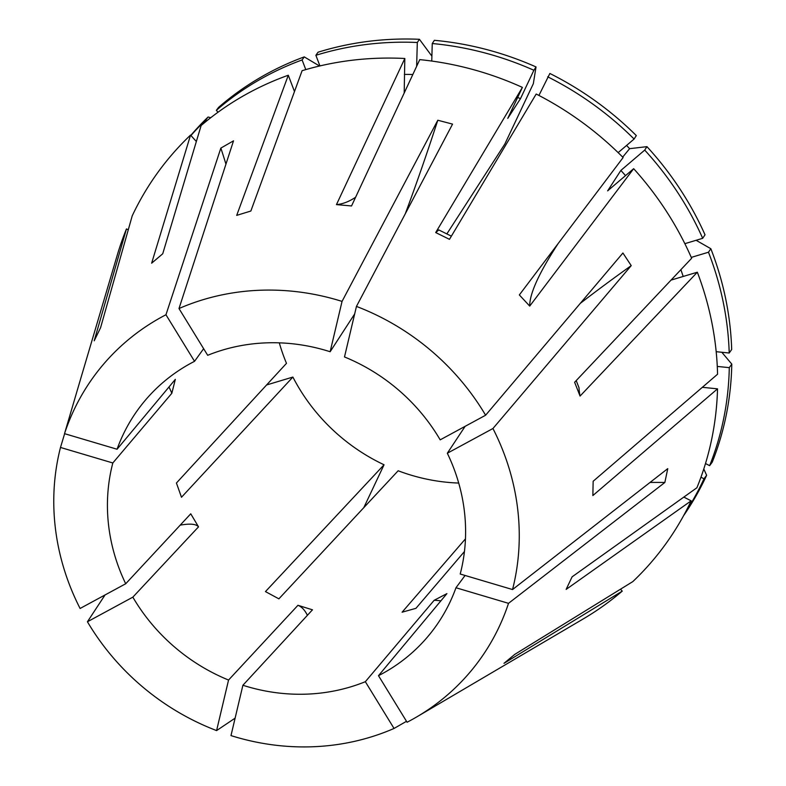 <?xml version="1.0" encoding="UTF-8"?>
<svg xmlns="http://www.w3.org/2000/svg" width="786" height="786" viewBox="0 0 786 786"><rect width="100%" height="100%" fill="white"/><g stroke="black" fill="none" stroke-linecap="round" stroke-linejoin="round"><path stroke-width="1.18" d="M622.699 157.121A901.906 92.62 137.2 0 1 629.615 148.672L626.58 145.439M79.268 383.509L117.33 254.919A314.665 291.125 -142 0 1 126.467 228.913L94.202 340.81L100.569 327.733L132.215 215.845A314.665 291.125 -142 0 1 190.546 135.084L151.639 263.202L162.722 253.79L201.128 125.544A314.665 291.125 -142 0 1 288.295 75.24L236.704 215.374L250.852 211.031L302.099 70.691A314.665 291.125 -142 0 1 404.819 58.488L336.457 204.615L351.548 205.952L419.763 59.628A314.665 291.125 -142 0 1 522.395 87.393L435.699 232.558L449.474 239.337L536.19 94.035A314.665 291.125 -142 0 1 623.121 157.544L519.34 294.937L529.715 306.088A901.906 92.62 137.2 0 1 557.333 244.81A901.906 92.62 137.2 0 1 558.031 243.729M716.184 351.696L729.212 353.012L731.687 349.475A311.59 288.285 -142 0 0 711.841 251.333A311.59 288.285 -142 0 0 710.829 248.71L696.101 240.29M729.212 353.012A311.59 288.285 -142 0 0 709.355 254.517A311.59 288.285 -142 0 0 708.481 252.227L710.829 248.71M683.181 276.466A277.822 257.042 -142 0 0 680.882 269.696M705.494 463.534L709.64 465.656L712.244 462.148A311.59 288.285 -142 0 0 731.786 364.105L721.823 352.266M440.926 600.838A377.349 144.909 61.9 0 0 434.157 600.288L446.92 593.617L378.488 675.685L407.079 722.246A239.376 221.475 -142 0 0 416.973 716.773A239.376 221.475 -142 0 0 508.513 603.334L664.848 482.476L667.756 468.643L512.541 589.549A239.376 221.475 -142 0 0 503.905 453.188A239.376 221.475 -142 0 0 492.94 428.517L447.322 453.237L465.145 426.317M529.715 306.088L633.663 168.685A314.665 291.125 -142 0 1 691.651 258.27L574.625 382.271L580.068 396.065L697.339 272.211L671.067 280.101M64.629 433.695L60.493 447.45A239.376 221.475 -142 0 0 69.129 583.811A239.376 221.475 -142 0 0 80.093 608.472L125.711 583.752L190.752 513.798L198.524 526.846L132.844 597.154A184.189 170.415 -142 0 0 228.549 680.047L297.953 605.299L312.474 609.818L242.894 685.264A184.189 170.415 -142 0 0 365.343 681.698L434.157 600.288M81.322 376.563L64.521 433.656L117.065 449.238L175.337 379.363L171.82 393.295L112.82 462.974A184.189 170.415 -142 0 0 119.246 568.75A184.189 170.415 -142 0 0 125.711 583.752M492.94 428.517L631.227 265.629L622.915 253.013L485.61 415.224A239.376 221.475 -142 0 0 356.451 306.412L452.559 124.109L437.802 120.238L342.048 301.402A239.376 221.475 -142 0 0 178.992 308.544L233.521 140.832L220.856 148.092L165.954 314.754A239.376 221.475 -142 0 0 64.521 433.656M545.396 641.199L583.173 618.965A314.665 291.125 -142 0 0 622.237 591.131L503.983 663.345L514.673 654.443L632.818 581.601A314.665 291.125 -142 0 0 691.149 500.829L566.136 589.402L572.1 576.836L696.897 487.762A314.665 291.125 -142 0 0 717.53 388.844L592.86 495.553L593.155 481.258L717.559 374.224A314.665 291.125 -142 0 0 697.447 272.487A314.665 291.125 -142 0 0 697.339 272.211M458.71 483.056A184.189 170.415 38 0 1 398.148 470.765L278.883 598.844L265.462 591.593L384.049 464.781A184.189 170.415 38 0 1 292.883 377.064L181.487 497.263L176.428 483.017L286.487 363.338A184.189 170.415 38 0 1 284.218 357.65A184.189 170.415 38 0 1 279.295 342.843M464.457 551.517L415.951 608.325L402.108 612.196L465.459 538.862M512.541 589.549L460.213 574.026A184.189 170.415 -142 0 0 453.787 468.25A184.189 170.415 -142 0 0 447.322 453.237M465.076 575.47L455.968 587.751A184.189 170.415 -142 0 1 431.642 631.915A184.189 170.415 -142 0 1 378.488 675.685M203.633 348.689L194.545 361.314A184.189 170.415 -142 0 0 141.392 405.085A184.189 170.415 -142 0 0 117.065 449.238M354.663 313.948L330.14 351.735A184.189 170.415 -142 0 0 207.691 355.301L178.992 308.544M485.61 415.224L440.189 439.846A184.189 170.415 -142 0 0 344.494 356.952L356.451 306.412M446.851 233.914L504.838 144.035L533.33 83.699L536.032 66.938A311.59 288.285 -142 0 0 434.373 40.312L432.251 43.525A311.59 288.285 -142 0 1 533.881 70.268L536.032 66.938M545.71 641.012L416.973 716.773M406.5 721.302L394.041 728.455L365.343 681.698M242.894 685.264L230.986 735.598A239.376 221.475 -142 0 0 394.041 728.455M235.112 718.149L216.592 730.587L228.549 680.047M105.049 594.953L87.423 621.765A239.376 221.475 -142 0 0 216.592 730.587M87.423 621.765L132.844 597.154M508.513 603.334L455.968 587.751M60.493 447.45L112.82 462.974M165.954 314.754L194.545 361.314M342.048 301.402L330.14 351.735M683.604 515.665A311.59 288.285 -142 0 0 706.624 475.284L703.784 468.977M206.698 120.916L205.834 119.953L208.074 117.016A311.59 288.285 -142 0 0 190.811 135.369M208.074 117.016L210.756 117.694M305.783 69.61L302.109 59.942L304.261 56.887A311.59 288.285 -142 0 0 218.567 107.387L216.346 110.335L218.036 112.211M304.261 56.887L319.529 66.014M416.639 66.309L417.307 42.493L419.429 39.3A311.59 288.285 -142 0 0 318.035 52.22L315.884 55.295L319.922 65.926M419.429 39.3L431.887 56.15M363.741 507.776L384.049 464.781M266.513 384.993L292.883 377.064M618.14 152.631L634.096 139.034L636.316 135.585A311.59 288.285 -142 0 0 549.866 73.471L538.921 95.44M684.852 243.68L702.684 238.315L705.022 234.808A311.59 288.285 -142 0 0 646.947 146.648L629.615 148.672M126.467 228.913L128.226 229.817M190.546 135.084L196.333 141.49M288.295 75.24L294.475 91.52M522.395 87.393L507.766 118.372L520.47 98.672A277.822 257.042 -142 0 0 517.65 97.454M404.819 58.488L404.191 92.994M717.53 388.844L702.36 387.311M691.149 500.829L683.84 497.096M622.237 591.131L620.498 589.205M412.817 74.493A277.822 257.042 -142 0 0 404.377 74.415M205.834 119.953A311.59 288.285 -142 0 0 190.949 135.526M302.109 59.942A311.59 288.285 -142 0 0 216.346 110.335M520.47 98.672L533.881 70.268M431.76 61.053L432.251 43.525M417.307 42.493A311.59 288.285 -142 0 0 315.884 55.295M709.64 465.656A311.59 288.285 -142 0 0 729.29 367.642L731.786 364.105M717.274 366.433L729.29 367.642M691.267 257.395L708.481 252.227M700.955 477.22L703.991 478.772L706.624 475.284M685.038 513.012A311.59 288.285 -142 0 0 703.991 478.772M634.096 139.034A311.59 288.285 -142 0 0 547.714 76.812M633.663 168.685L607.647 190.86L620.871 170.424L644.717 150.097L646.947 146.648M625.528 175.622A277.822 257.042 -142 0 0 620.871 170.424M702.684 238.315A311.59 288.285 -142 0 0 644.717 150.097M580.068 396.065A901.906 216.405 158.5 0 1 578.987 387.685L576.207 380.611M336.457 204.615A901.906 163.616 95.1 0 0 355.596 197.257M435.699 232.558A901.906 40.823 116.3 0 0 438.745 229.905L451.37 236.154M220.856 148.092A377.349 120.543 -118.8 0 1 225.916 164.078M437.802 120.238A377.349 43.849 -74.2 0 1 405.35 213.576M168.951 386.997A377.349 119.492 -166.4 0 1 171.82 393.295M180.171 525.156A377.349 41.304 149.2 0 1 198.524 526.846M631.227 265.629A377.349 65.68 -32.3 0 0 580.412 303.268M664.848 482.476A377.349 143.858 13 0 0 650.071 482.447M307.405 615.33A377.349 68.215 107.2 0 0 297.953 605.299"/></g></svg>
